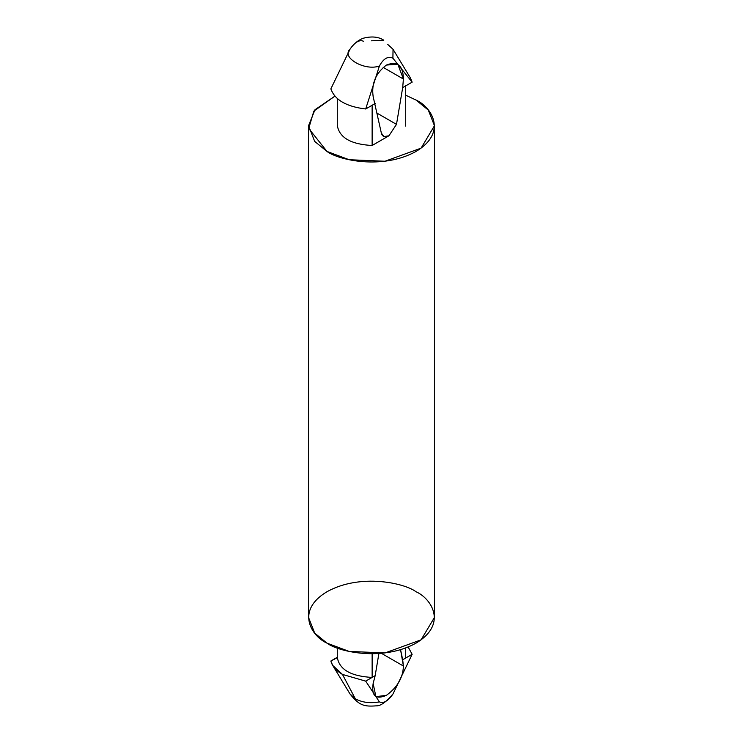 <?xml version="1.0" encoding="UTF-8"?>
<svg xmlns="http://www.w3.org/2000/svg" width="743" height="743" viewBox="0 0 743 743"><rect width="100%" height="100%" fill="white"/><g stroke="black" fill="none" stroke-linecap="round" stroke-linejoin="round"><path stroke-width="1.11" d="M379.413 65.997L365.695 108.98L375.169 103.509L372.132 105.255L372.132 145.489C350.882 144.346 339.272 137.641 337.294 125.372C339.272 137.641 350.882 144.346 372.132 145.489L388.923 135.793C384.985 137.743 382.459 136.842 381.354 133.108L373.144 96.525C371.305 83.708 375.726 73.223 386.406 65.059C375.726 73.223 371.305 83.708 373.144 96.525L381.354 133.108L383.945 136.582L388.923 135.793L396.493 124.369L402.678 87.628L403.412 79.046L397.802 64.232L386.406 65.059C397.394 60.712 403.068 65.375 403.412 79.046L383.174 67.362L403.412 79.046L402.678 87.628L396.493 124.369L377.193 113.233L396.493 124.369L388.923 135.793L372.132 145.489L372.132 105.255L365.695 108.98C346.461 106.676 334.842 99.971 330.858 88.863C334.842 99.971 346.461 106.676 365.695 108.98L379.413 65.997C364.859 71.309 340.898 57.471 350.092 49.075L330.858 88.863L350.092 49.075C340.898 57.471 364.859 71.309 379.413 65.997C383.499 58.53 387.995 55.929 392.908 58.205L412.142 82.157L405.706 85.872L405.706 126.106L405.715 85.51M337.294 657.304C339.272 669.573 350.882 676.269 372.132 677.421L375.169 675.666L378.893 653.534L375.169 675.666L373.144 683.504L375.912 696.674L386.406 695.327C397.394 687.349 403.068 677.579 403.412 666.025L402.678 659.784L405.706 658.029L405.706 647.952L405.706 658.029L412.142 654.314L408.158 646.986L412.142 654.314L392.908 694.101C387.995 701.123 383.499 703.714 379.413 701.894C370.376 703.556 362.361 702.544 355.358 698.857L349.962 693.888L355.358 698.857L342.467 674.43L332.669 665.375L330.858 661.019C332.223 666.211 336.096 670.678 342.467 674.43L355.358 698.857C362.361 702.544 370.376 703.556 379.413 701.894L365.695 681.136L342.467 674.43L365.695 681.136L372.132 677.421C350.882 676.269 339.272 669.573 337.294 657.304L330.858 661.019L337.285 657.666L337.285 647.952M405.706 658.029L402.678 659.784L400.561 649.679L403.412 666.025L381.428 653.329L403.412 666.025C403.068 677.579 397.394 687.349 386.406 695.327C375.726 699.86 371.305 695.912 373.144 683.504L375.169 675.666L372.132 677.421L372.132 653.784L372.132 677.421L365.695 681.136L379.413 701.894C383.499 703.714 387.995 701.123 392.908 694.101L412.142 654.314L405.706 658.029L405.715 647.952M337.294 125.372L337.285 98.615M387.642 44.32L393.038 49.289L392.908 58.205L393.038 49.289L410.257 77.681M405.706 126.106L405.706 85.872L412.142 82.157L410.331 77.801M383.787 40.206L371.5 40.809L383.797 40.206C378.614 36.834 372.039 36.119 364.061 38.042C363.373 38.144 356.148 40.159 349.962 49.289L349.73 49.67M416.015 591.734C430.829 598.217 448.363 623.767 416.015 643.141C382.459 661.809 338.214 651.695 326.985 643.141C312.171 636.658 294.637 611.108 326.985 591.734C360.541 573.057 404.786 583.181 416.015 591.734M416.015 100.036L428.312 110.075L434.46 125.734L421.077 148.145L384.967 161.25L349.182 159.726L326.985 151.442L314.688 141.402L308.54 125.734L314.986 109.723L334.842 96.191L313.834 111.153L308.716 128.465L326.985 151.442C338.214 159.996 382.459 170.11 416.015 151.442C448.363 132.068 430.829 106.518 416.015 100.036L405.715 95.225L416.015 100.036M308.54 125.734L308.54 617.433L314.688 633.101L326.985 643.141L349.182 651.425L384.967 652.948L421.077 639.844L434.46 617.433L434.46 125.734M405.706 85.872L402.678 87.628L405.706 85.872M412.142 82.157L392.908 58.205M350.092 49.075C354.987 42.063 359.482 39.463 363.587 41.283M393.038 693.888C386.091 702.144 380.462 706.129 376.162 705.85C364.144 706.714 359.296 705.655 349.962 693.888L332.743 665.496"/></g></svg>
